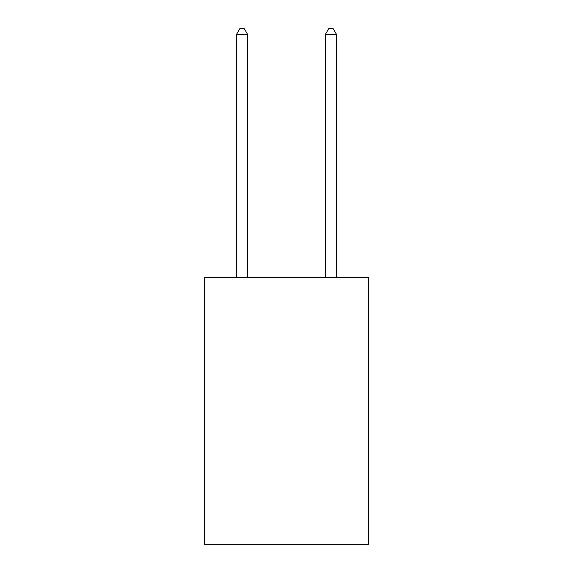 <?xml version="1.0" encoding="UTF-8"?>
<svg xmlns="http://www.w3.org/2000/svg" width="573" height="573" viewBox="0 0 573 573"><rect width="100%" height="100%" fill="white"/><g stroke="black" fill="none" stroke-linecap="round" stroke-linejoin="round"><path stroke-width="0.86" d="M368.733 277.654L368.733 544.35L204.267 544.35L204.267 277.654L368.733 277.654M247.608 277.654L247.608 34.43L236.491 34.43L236.491 277.654M236.491 34.43L239.829 28.65L244.27 28.65L247.608 34.43M336.509 277.654L336.509 34.43L325.392 34.43L325.392 277.654M325.392 34.43L328.73 28.65L333.171 28.65L336.509 34.43"/></g></svg>
